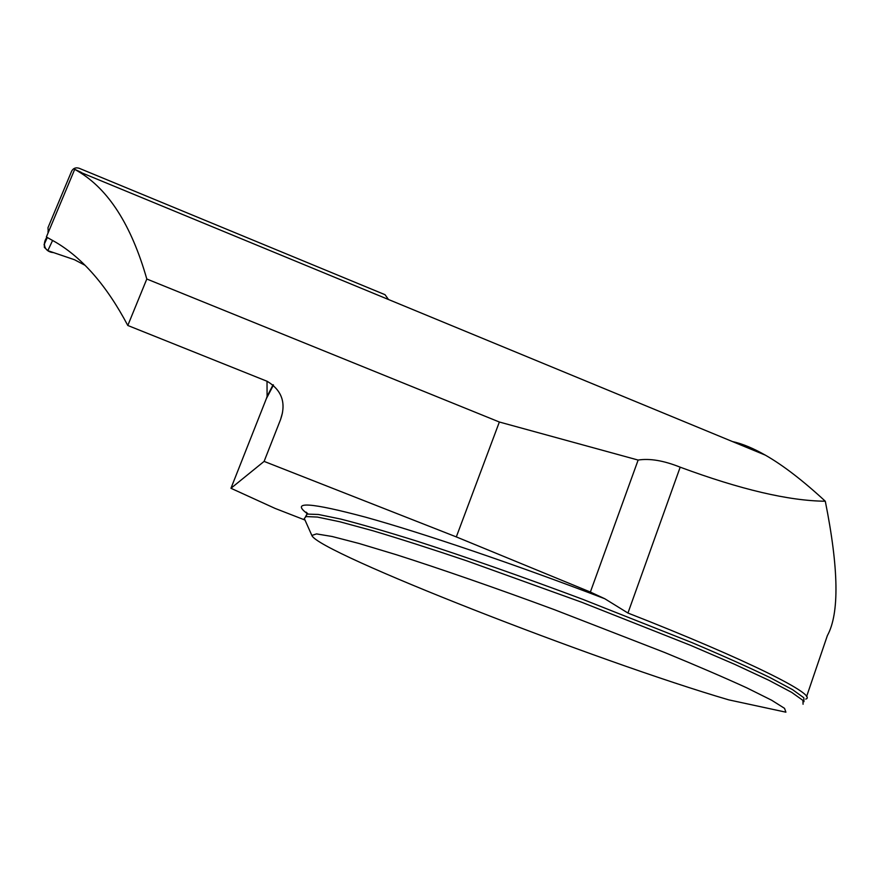 <?xml version="1.0" encoding="UTF-8"?>
<svg xmlns="http://www.w3.org/2000/svg" width="880" height="880" viewBox="0 0 880 880"><rect width="100%" height="100%" fill="white"/><g stroke="black" fill="none" stroke-linecap="round" stroke-linejoin="round"><path stroke-width="1.32" d="M304.997 520.047L275.154 508.442L230.956 488.279L266.365 398.618L267.091 396.451L267.014 381.249M806.564 696.63L827.387 635.558C839.487 613.47 838.794 568.689 825.297 501.226C788.887 500.874 740.52 489.522 680.185 467.181C663.751 460.592 649.737 458.227 638.132 460.064L499.356 422.015L146.806 279.015C131.417 225.214 108.526 189.332 78.122 171.336L74.723 169.323L81.334 172.414M805.717 699.083C818.906 695.805 747.934 659.967 627.946 613.041L604.758 598.73L590.37 592.053L456.313 536.91L264.11 461.395L230.956 488.279M304.7 519.398L304.293 518.485L306.031 516.571L317.427 517.066L339.735 521.741L372.823 530.739C399.938 538.835 431.244 548.867 466.741 560.835L581.625 602.217L690.668 645.381L734.789 664.378L768.867 680.273L791.67 692.373L802.934 700.381L803.066 704.253M311.861 535.447L316.47 533.907L332.134 536.492L359.051 543.477L396.682 554.829C440.836 568.942 496.232 588.17 554.477 609.708L664.763 652.531C697.202 665.885 724.559 677.666 746.812 687.863L771.606 700.205L784.531 708.334L785.906 712.184L728.805 699.875C597.652 661.562 317.581 552.189 311.861 535.447L304.293 518.485M825.297 501.226C802.769 480.425 782.771 465.069 765.303 455.125C753.049 448.151 742.082 443.63 732.402 441.54M264.11 461.395L280.566 419.54C286.352 403.051 281.93 390.324 267.289 381.359L127.798 325.479C106.942 286.044 82.918 258.302 55.737 242.242L46.376 236.984L74.723 169.323M146.806 279.015L127.798 325.479M638.132 460.064L590.37 592.053M456.313 536.91L499.356 422.015M48.268 232.474L47.982 227.711L71.643 171.171C73.26 168.201 75.757 167.233 79.134 168.267L385.022 294.69L388.487 299.519M84.843 265.188L74.514 259.743L53.581 252.615C44.594 252.054 41.899 243.694 46.97 237.292L44.396 243.452L47.135 237.38M74.514 259.743L47.828 250.657L52.624 240.394M47.828 250.657L44.363 247.39L44.396 243.452M627.946 613.041L680.185 467.181M803.957 701.701L803.803 697.741L792.55 689.645L769.736 677.446C748.913 667.392 722.854 655.732 691.57 642.455L582.571 599.258C523.633 577.17 465.52 556.809 416.768 541.101C386.309 531.575 360.965 524.227 340.747 519.068L318.417 514.481L306.999 514.074L305.514 516.725M306.658 513.183C290.862 501.127 310.541 502.48 365.695 517.209C421.685 532.73 515.581 564.531 604.758 598.73M280.566 419.54L282.502 412.676M273.471 385.044L266.365 398.618M307.945 513.887L306.141 512.16L306.999 514.074L306.031 516.571M765.303 455.125L78.122 171.336M273.097 384.736L267.091 396.451M47.938 231.759L48.169 232.694M47.333 237.479L44.044 244.772"/></g></svg>
